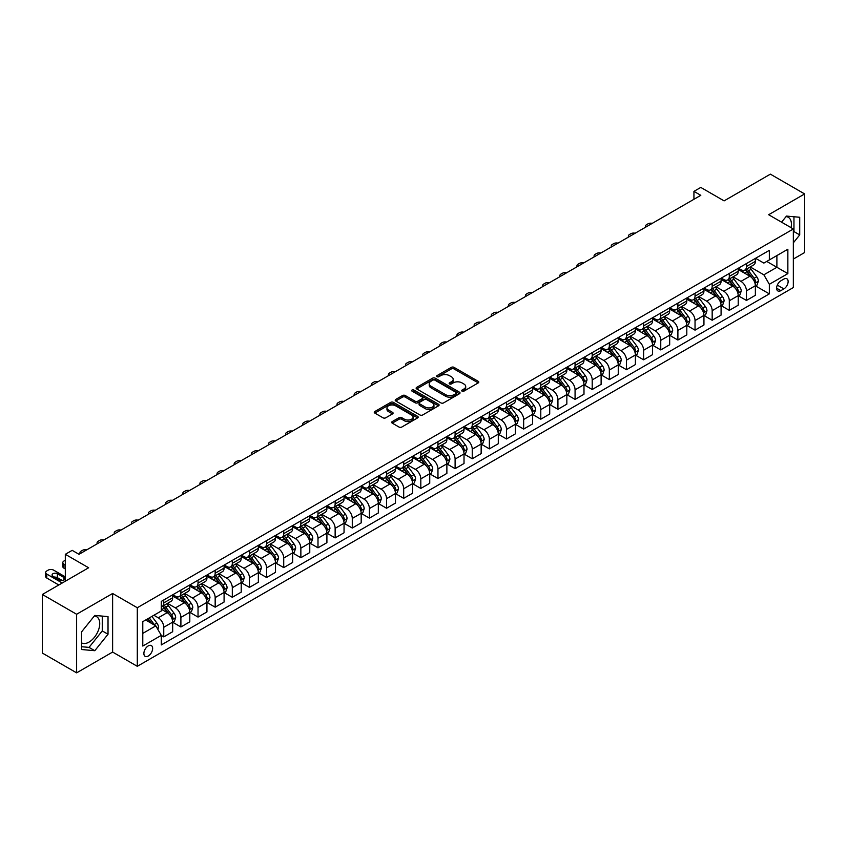 <?xml version="1.0" encoding="UTF-8"?>
<svg xmlns="http://www.w3.org/2000/svg" width="847" height="847" viewBox="0 0 847 847"><rect width="100%" height="100%" fill="white"/><g stroke="black" fill="none" stroke-linecap="round" stroke-linejoin="round"><path stroke-width="1.27" d="M462.06 391.145A1.334 0.773 0 0 0 463.944 391.145L478.248 382.897A1.906 1.101 0 0 0 478.809 382.113A1.906 1.101 0 0 0 478.248 381.341L454.024 367.354A1.906 1.101 0 0 0 451.335 367.354L437.031 375.613A1.334 0.773 0 0 0 436.639 376.153A1.334 0.773 0 0 0 437.031 376.693A1.334 0.773 0 0 0 438.915 376.693L440.768 375.623A6.088 3.515 0 0 1 449.376 375.623L451.398 376.788A6.088 3.515 0 0 1 453.187 379.276A6.088 3.515 0 0 1 451.398 381.764L449.545 382.833A1.334 0.773 0 0 0 449.164 383.373A1.334 0.773 0 0 0 449.545 383.924A1.334 0.773 0 0 0 451.43 383.924L453.283 382.855A6.088 3.515 0 0 1 461.901 382.855L463.912 384.019A6.088 3.515 0 0 1 465.702 386.507A6.088 3.515 0 0 1 463.912 388.995L462.06 390.065A1.334 0.773 0 0 0 461.679 390.605A1.334 0.773 0 0 0 462.06 391.145L462.06 390.065M81.566 642.894A15.119 8.735 120 0 0 89.03 642.09A15.119 8.735 120 0 0 98.919 628.76A15.119 8.735 120 0 0 96.6 616.648A15.119 8.735 120 0 0 94.366 615.96M148.267 656.023A6.204 3.579 120 0 0 152.312 650.56A6.204 3.579 120 0 0 151.369 645.583A6.204 3.579 120 0 0 148.267 645.89A6.204 3.579 120 0 0 144.212 651.354A6.204 3.579 120 0 0 145.165 656.33A6.204 3.579 120 0 0 148.267 656.023M786.058 216.62A15.119 8.735 -60 0 1 788.292 217.298A15.119 8.735 -60 0 1 791.056 227.652M392.256 421.584A1.906 1.101 0 0 0 391.695 422.367A1.906 1.101 0 0 0 392.256 423.14L399.053 427.068A1.906 1.101 0 0 0 401.743 427.068L417.624 417.899A1.906 1.101 0 0 0 418.174 417.116A1.906 1.101 0 0 0 417.624 416.343L393.4 402.357A1.906 1.101 0 0 0 390.711 402.357L374.829 411.526A1.906 1.101 0 0 0 374.268 412.298A1.906 1.101 0 0 0 374.829 413.082L383.035 417.815A1.906 1.101 0 0 0 385.724 417.815L392.521 413.897A1.906 1.101 0 0 0 393.082 413.114A1.906 1.101 0 0 0 392.521 412.341L388.455 409.99A5.093 2.943 0 0 1 386.963 407.915A5.093 2.943 0 0 1 390.107 405.194A5.093 2.943 0 0 1 395.655 405.829L411.6 415.041A5.093 2.943 0 0 1 413.092 417.116A5.093 2.943 0 0 1 409.948 419.837A5.093 2.943 0 0 1 404.4 419.201L401.743 417.666A1.906 1.101 0 0 0 399.053 417.666L392.256 421.584L392.256 423.14L399.053 419.244L399.053 417.666M793.343 259.055L804.65 252.522L804.65 193.942L770.378 174.154L724.1 200.877L700.797 187.42L693.937 191.369L700.797 195.329L79.025 554.309L72.175 550.349L65.314 554.309L65.314 581.222M76.622 614.266L76.622 672.846L112.619 652.063L112.619 593.493L76.622 614.266L42.35 594.478L88.628 567.765L65.314 554.309M112.619 593.493L137.299 607.733L793.343 228.976L793.343 287.546L137.299 666.314L137.299 607.733M804.65 193.942L768.663 214.725L793.343 228.976M440.906 402.897A1.906 1.101 0 0 0 443.595 402.897L459.476 393.728A1.906 1.101 0 0 0 460.027 392.955A1.906 1.101 0 0 0 459.476 392.182L435.252 378.196A1.906 1.101 0 0 0 432.563 378.196L416.682 387.365A1.906 1.101 0 0 0 416.121 388.138A1.906 1.101 0 0 0 416.682 388.911L440.906 402.897M412.563 391.43A1.334 0.773 0 0 1 413.918 391.621L438.524 405.829L422.664 414.977A1.906 1.101 0 0 1 419.974 414.977L395.75 400.991L402.547 397.105L402.547 395.517L395.75 399.445A1.906 1.101 0 0 0 395.2 400.218A1.906 1.101 0 0 0 395.75 400.991L395.75 399.445M402.547 397.105A1.906 1.101 0 0 1 405.237 397.105L405.237 395.517A1.906 1.101 0 0 0 402.547 395.517M405.237 395.517L415.062 401.192A1.906 1.101 0 0 0 417.751 401.192L422.261 398.588A1.906 1.101 0 0 0 422.822 397.815A1.906 1.101 0 0 0 422.261 397.031L412.034 391.123A1.334 0.773 0 0 1 411.642 390.583A1.334 0.773 0 0 1 412.468 389.874A1.334 0.773 0 0 1 413.918 390.043L438.545 404.263A1.906 1.101 0 0 1 439.106 405.035A1.906 1.101 0 0 1 438.545 405.808L438.545 404.263M76.622 672.846L42.35 653.058L42.35 594.478M783.877 279.076L780.86 280.823A6.014 3.473 120 0 0 776.932 286.117A6.014 3.473 120 0 0 777.853 290.934A6.014 3.473 120 0 0 780.86 290.637L783.877 288.891A6.014 3.473 120 0 0 787.805 283.597A6.014 3.473 120 0 0 786.884 278.779A6.014 3.473 120 0 0 783.877 279.076M755.566 258.303L763.856 263.089L769.341 259.923L769.341 250.341L161.29 601.402L161.29 610.983L142.783 621.666L142.783 646.049L161.29 635.366L161.29 644.938L769.341 293.877L769.341 284.306L763.856 274.809L750.23 266.932M769.341 259.923L787.858 249.24L787.858 273.613L769.341 284.306M112.619 652.063L137.299 666.314M693.937 191.369L693.937 199.289M766.736 261.427L776.89 267.281L776.89 255.572L787.858 249.24M763.856 274.809L776.89 267.281L787.858 273.613M142.783 633.387L155.806 625.859L145.663 620.004M161.29 635.441L163.757 636.87L163.757 627.288A7.761 4.479 -120 0 0 158.273 617.791L153.889 615.261M163.757 636.87L172.672 631.724L172.672 622.143A7.761 4.479 -120 0 0 167.187 612.646L161.29 609.237M172.873 622.344L180.898 626.971L180.898 617.389A7.761 4.479 -120 0 0 175.414 607.892L167.537 603.35M180.898 626.971L189.802 621.825L189.802 612.254A7.761 4.479 -120 0 0 184.318 602.746L172.672 596.023M190.014 612.445L198.029 617.082L198.029 607.5A7.761 4.479 -120 0 0 192.544 598.003L184.678 593.451M198.029 617.082L206.943 611.936L206.943 602.355A7.761 4.479 -120 0 0 201.459 592.858L189.802 586.124M207.144 602.556L215.17 607.183L215.17 597.601A7.761 4.479 -120 0 0 209.685 588.104L201.808 583.562M215.17 607.183L224.084 602.037L224.084 592.455A7.761 4.479 -120 0 0 218.6 582.958L206.943 576.235M224.286 592.656L232.311 597.283L232.311 587.712A7.761 4.479 -120 0 0 226.827 578.215L218.95 573.663M232.311 597.283L241.215 592.148L241.215 582.567A7.761 4.479 -120 0 0 235.731 573.07L224.084 566.336M241.427 582.768L249.442 587.394L249.442 577.813A7.761 4.479 -120 0 0 243.957 568.316L236.091 563.774M249.442 587.394L258.356 582.249L258.356 572.667A7.761 4.479 -120 0 0 252.872 563.17L241.215 556.447M258.568 572.868L266.583 577.495L266.583 567.924A7.761 4.479 -120 0 0 261.098 558.427L253.221 553.874M266.583 577.495L275.497 572.35L275.497 562.779A7.761 4.479 -120 0 0 270.013 553.282L258.356 546.548M275.699 562.969L283.724 567.606L283.724 558.025A7.761 4.479 -120 0 0 278.24 548.528L270.362 543.986M283.724 567.606L292.639 562.461L292.639 552.879A7.761 4.479 -120 0 0 287.154 543.382L275.497 536.659M292.84 553.08L300.865 557.707L300.865 548.136A7.761 4.479 -120 0 0 295.381 538.628L287.504 534.086M300.865 557.707L309.769 552.562L309.769 542.991A7.761 4.479 -120 0 0 304.285 533.483L292.639 526.76M309.981 543.181L317.996 547.818L317.996 538.237A7.761 4.479 -120 0 0 312.511 528.74L304.645 524.198M317.996 547.818L326.91 542.673L326.91 533.091A7.761 4.479 -120 0 0 321.426 523.594L309.769 516.861M327.111 533.292L335.137 537.919L335.137 528.348A7.761 4.479 -120 0 0 329.652 518.84L321.775 514.298M335.137 537.919L344.051 532.774L344.051 523.202A7.761 4.479 -120 0 0 338.567 513.695L326.91 506.972M344.253 523.393L352.278 528.03L352.278 518.449A7.761 4.479 -120 0 0 346.794 508.952L338.916 504.399M352.278 528.03L361.182 522.885L361.182 513.303A7.761 4.479 -120 0 0 355.698 503.806L344.051 497.073M361.394 513.504L369.408 518.131L369.408 508.549A7.761 4.479 -120 0 0 363.924 499.052L356.058 494.51M369.408 518.131L378.323 512.986L378.323 503.404A7.761 4.479 -120 0 0 372.839 493.907L361.182 487.184M378.535 503.605L386.55 508.242L386.55 498.661A7.761 4.479 -120 0 0 381.065 489.164L373.188 484.611M386.55 508.242L395.464 503.097L395.464 493.515A7.761 4.479 -120 0 0 389.98 484.018L378.323 477.285M395.665 493.716L403.691 498.343L403.691 488.761A7.761 4.479 -120 0 0 398.206 479.264L390.329 474.722M403.691 498.343L412.605 493.198L412.605 483.616A7.761 4.479 -120 0 0 407.121 474.119L395.464 467.396M412.807 483.817L420.821 488.444L420.821 478.873A7.761 4.479 -120 0 0 415.337 469.376L407.471 464.823M420.821 488.444L429.736 483.298L429.736 473.727A7.761 4.479 -120 0 0 424.252 464.23L412.605 457.496M429.948 473.918L437.963 478.555L437.963 468.973A7.761 4.479 -120 0 0 432.478 459.476L424.601 454.934M437.963 478.555L446.877 473.409L446.877 463.828A7.761 4.479 -120 0 0 441.393 454.331L429.736 447.608M447.078 464.029L455.104 468.656L455.104 459.085A7.761 4.479 -120 0 0 449.619 449.577L441.742 445.035M455.104 468.656L464.018 463.51L464.018 453.939A7.761 4.479 -120 0 0 458.534 444.442L446.877 437.708M464.22 454.13L472.245 458.767L472.245 449.185A7.761 4.479 -120 0 0 466.761 439.688L458.883 435.146M472.245 458.767L481.149 453.621L481.149 444.04A7.761 4.479 -120 0 0 475.665 434.543L464.018 427.809M481.361 444.241L489.375 448.868L489.375 439.297A7.761 4.479 -120 0 0 483.891 429.789L476.025 425.247M489.375 448.868L498.29 443.722L498.29 434.151A7.761 4.479 -120 0 0 492.806 424.643L481.149 417.92M498.491 434.342L506.517 438.979L506.517 429.397A7.761 4.479 -120 0 0 501.032 419.9L493.155 415.348M506.517 438.979L515.431 433.833L515.431 424.252A7.761 4.479 -120 0 0 509.947 414.755L498.29 408.021M515.632 424.453L523.658 429.08L523.658 419.498A7.761 4.479 -120 0 0 518.173 410.001L510.296 405.459M523.658 429.08L532.562 423.934L532.562 414.352A7.761 4.479 -120 0 0 527.078 404.855L515.431 398.132M532.774 414.554L540.788 419.191L540.788 409.609A7.761 4.479 -120 0 0 535.304 400.112L527.437 395.56M540.788 419.191L549.703 414.045L549.703 404.464A7.761 4.479 -120 0 0 544.219 394.967L532.562 388.233M549.915 404.665L557.929 409.292L557.929 399.71A7.761 4.479 -120 0 0 552.445 390.213L544.568 385.671M557.929 409.292L566.844 404.146L566.844 394.564A7.761 4.479 -120 0 0 561.36 385.067L549.703 378.344M567.045 394.766L575.071 399.392L575.071 389.821A7.761 4.479 -120 0 0 569.586 380.324L561.709 375.772M575.071 399.392L583.985 394.247L583.985 384.676A7.761 4.479 -120 0 0 578.501 375.179L566.844 368.445M584.186 384.877L592.212 389.504L592.212 379.922A7.761 4.479 -120 0 0 586.727 370.425L578.85 365.883M592.212 389.504L601.116 384.358L601.116 374.776A7.761 4.479 -120 0 0 595.632 365.279L583.985 358.556M601.328 374.977L609.342 379.604L609.342 370.033A7.761 4.479 -120 0 0 603.858 360.536L595.992 355.984M609.342 379.604L618.257 374.459L618.257 364.888A7.761 4.479 -120 0 0 612.773 355.391L601.116 348.657M618.458 365.078L626.484 369.716L626.484 360.134A7.761 4.479 -120 0 0 620.999 350.637L613.122 346.095M626.484 369.716L635.398 364.57L635.398 354.988A7.761 4.479 -120 0 0 629.914 345.491L618.257 338.768M635.599 355.189L643.625 359.816L643.625 350.245A7.761 4.479 -120 0 0 638.14 340.738L630.263 336.195M643.625 359.816L652.529 354.671L652.529 345.1A7.761 4.479 -120 0 0 647.044 335.592L635.398 328.869M652.741 345.29L660.755 349.927L660.755 340.346A7.761 4.479 -120 0 0 655.271 330.849L647.404 326.296M660.755 349.927L669.67 344.782L669.67 335.2A7.761 4.479 -120 0 0 664.186 325.703L652.529 318.97M669.871 335.401L677.896 340.028L677.896 330.457A7.761 4.479 -120 0 0 672.412 320.949L664.535 316.407M677.896 340.028L686.811 334.883L686.811 325.312A7.761 4.479 -120 0 0 681.327 315.804L669.67 309.081M687.012 325.502L695.038 330.139L695.038 320.558A7.761 4.479 -120 0 0 689.553 311.061L681.676 306.508M695.038 330.139L703.942 324.994L703.942 315.412A7.761 4.479 -120 0 0 698.468 305.915L686.811 299.182M704.153 315.613L712.168 320.24L712.168 310.658A7.761 4.479 -120 0 0 706.684 301.161L698.817 296.619M712.168 320.24L721.083 315.095L721.083 305.513A7.761 4.479 -120 0 0 715.599 296.016L703.942 289.293M721.295 305.714L729.309 310.351L729.309 300.77A7.761 4.479 -120 0 0 723.825 291.273L715.948 286.72M729.309 310.351L738.224 305.206L738.224 295.624A7.761 4.479 -120 0 0 732.74 286.127L721.083 279.394M738.425 295.825L746.451 300.452L746.451 290.87A7.761 4.479 -120 0 0 740.966 281.373L733.089 276.831M746.451 300.452L755.365 295.307L755.365 285.725A7.761 4.479 -120 0 0 749.881 276.228L738.224 269.505M738.425 268.192L740.966 269.664A7.761 4.479 -120 0 0 744.841 270.045A7.761 4.479 -120 0 0 746.451 266.498L746.451 263.565M721.295 278.091L723.825 279.552A7.761 4.479 -120 0 0 727.7 279.933A7.761 4.479 -120 0 0 729.309 276.387L729.309 273.454M704.153 287.98L706.684 289.452A7.761 4.479 -120 0 0 710.569 289.833A7.761 4.479 -120 0 0 712.168 286.286L712.168 283.353M687.012 297.879L689.553 299.34A7.761 4.479 -120 0 0 693.428 299.732A7.761 4.479 -120 0 0 695.038 296.175L695.038 293.253M669.871 307.768L672.412 309.24A7.761 4.479 -120 0 0 676.287 309.621A7.761 4.479 -120 0 0 677.896 306.074L677.896 303.141M652.741 317.667L655.271 319.128A7.761 4.479 -120 0 0 659.157 319.52A7.761 4.479 -120 0 0 660.755 315.963L660.755 313.041M635.599 327.567L638.14 329.028A7.761 4.479 -120 0 0 642.015 329.409A7.761 4.479 -120 0 0 643.625 325.862L643.625 322.929M618.458 337.455L620.999 338.916A7.761 4.479 -120 0 0 624.874 339.308A7.761 4.479 -120 0 0 626.484 335.751L626.484 332.829M601.328 347.355L603.858 348.816A7.761 4.479 -120 0 0 607.744 349.197A7.761 4.479 -120 0 0 609.342 345.65L609.342 342.717M584.186 357.243L586.727 358.715A7.761 4.479 -120 0 0 590.603 359.096A7.761 4.479 -120 0 0 592.212 355.539L592.212 352.617M567.045 367.143L569.586 368.604A7.761 4.479 -120 0 0 573.461 368.985A7.761 4.479 -120 0 0 575.071 365.438L575.071 362.505M549.915 377.031L552.445 378.503A7.761 4.479 -120 0 0 556.32 378.884A7.761 4.479 -120 0 0 557.929 375.337L557.929 372.405M532.774 386.931L535.304 388.392A7.761 4.479 -120 0 0 539.19 388.773A7.761 4.479 -120 0 0 540.788 385.226L540.788 382.304M515.632 396.82L518.173 398.291A7.761 4.479 -120 0 0 522.048 398.672A7.761 4.479 -120 0 0 523.658 395.126L523.658 392.193M498.491 406.719L501.032 408.18A7.761 4.479 -120 0 0 504.907 408.572A7.761 4.479 -120 0 0 506.517 405.014L506.517 402.092M481.361 416.618L483.891 418.079A7.761 4.479 -120 0 0 487.777 418.46A7.761 4.479 -120 0 0 489.375 414.914L489.375 411.981M464.22 426.507L466.761 427.968A7.761 4.479 -120 0 0 470.636 428.36A7.761 4.479 -120 0 0 472.245 424.802L472.245 421.88M447.078 436.406L449.619 437.867A7.761 4.479 -120 0 0 453.494 438.248A7.761 4.479 -120 0 0 455.104 434.702L455.104 431.769M429.948 446.295L432.478 447.767A7.761 4.479 -120 0 0 436.353 448.148A7.761 4.479 -120 0 0 437.963 444.59L437.963 441.668M412.807 456.194L415.337 457.655A7.761 4.479 -120 0 0 419.223 458.036A7.761 4.479 -120 0 0 420.821 454.49L420.821 451.557M395.665 466.083L398.206 467.555A7.761 4.479 -120 0 0 402.081 467.936A7.761 4.479 -120 0 0 403.691 464.389L403.691 461.456M378.524 475.982L381.065 477.443A7.761 4.479 -120 0 0 384.94 477.824A7.761 4.479 -120 0 0 386.55 474.278L386.55 471.345M361.394 485.871L363.924 487.343A7.761 4.479 -120 0 0 367.81 487.724A7.761 4.479 -120 0 0 369.408 484.177L369.408 481.244M344.253 495.77L346.794 497.231A7.761 4.479 -120 0 0 350.669 497.623A7.761 4.479 -120 0 0 352.278 494.066L352.278 491.144M327.111 505.659L329.652 507.131A7.761 4.479 -120 0 0 333.527 507.512A7.761 4.479 -120 0 0 335.137 503.965L335.137 501.032M309.981 515.558L312.511 517.019A7.761 4.479 -120 0 0 316.397 517.411A7.761 4.479 -120 0 0 317.996 513.854L317.996 510.932M292.84 525.458L295.381 526.919A7.761 4.479 -120 0 0 299.256 527.3A7.761 4.479 -120 0 0 300.865 523.753L300.865 520.82M275.699 535.346L278.24 536.807A7.761 4.479 -120 0 0 282.115 537.199A7.761 4.479 -120 0 0 283.724 533.642L283.724 530.72M258.568 545.246L261.098 546.707A7.761 4.479 -120 0 0 264.973 547.088A7.761 4.479 -120 0 0 266.583 543.541L266.583 540.608M241.427 555.134L243.957 556.606A7.761 4.479 -120 0 0 247.843 556.987A7.761 4.479 -120 0 0 249.442 553.44L249.442 550.508M224.286 565.034L226.827 566.495A7.761 4.479 -120 0 0 230.702 566.876A7.761 4.479 -120 0 0 232.311 563.329L232.311 560.396M207.144 574.922L209.685 576.394A7.761 4.479 -120 0 0 213.56 576.775A7.761 4.479 -120 0 0 215.17 573.228L215.17 570.296M190.014 584.822L192.544 586.283A7.761 4.479 -120 0 0 196.43 586.675A7.761 4.479 -120 0 0 198.029 583.117L198.029 580.195M172.873 594.71L175.414 596.182A7.761 4.479 -120 0 0 179.289 596.563A7.761 4.479 -120 0 0 180.898 593.016L180.898 590.084M755.566 285.926L769.341 293.877M744.841 270.045L753.756 264.899A7.761 4.479 -120 0 0 755.365 261.352L755.365 258.42M727.7 279.933L736.615 274.788A7.761 4.479 -120 0 0 738.224 271.241L738.224 268.308M710.569 289.833L719.474 284.687A7.761 4.479 -120 0 0 721.083 281.14L721.083 278.208M693.428 299.732L702.343 294.587A7.761 4.479 -120 0 0 703.942 291.029L703.942 288.107M676.287 309.621L685.202 304.475A7.761 4.479 -120 0 0 686.811 300.929L686.811 297.996M659.157 319.52L668.061 314.375A7.761 4.479 -120 0 0 669.67 310.817L669.67 307.895M642.015 329.409L650.93 324.263A7.761 4.479 -120 0 0 652.529 320.717L652.529 317.784M624.874 339.308L633.789 334.163A7.761 4.479 -120 0 0 635.398 330.605L635.398 327.683M607.744 349.197L616.648 344.051A7.761 4.479 -120 0 0 618.257 340.505L618.257 337.572M590.603 359.096L599.517 353.951A7.761 4.479 -120 0 0 601.116 350.404L601.116 347.471M573.461 368.985L582.376 363.839A7.761 4.479 -120 0 0 583.985 360.293L583.985 357.36M556.32 378.884L565.235 373.739A7.761 4.479 -120 0 0 566.844 370.192L566.844 367.259M539.19 388.773L548.094 383.638A7.761 4.479 -120 0 0 549.703 380.081L549.703 377.159M522.048 398.672L530.963 393.527A7.761 4.479 -120 0 0 532.562 389.98L532.562 387.047M504.907 408.572L513.822 403.426A7.761 4.479 -120 0 0 515.431 399.869L515.431 396.947M487.777 418.46L496.681 413.315A7.761 4.479 -120 0 0 498.29 409.768L498.29 406.835M470.636 428.36L479.55 423.214A7.761 4.479 -120 0 0 481.149 419.657L481.149 416.735M453.494 438.248L462.409 433.103A7.761 4.479 -120 0 0 464.018 429.556L464.018 426.623M436.353 448.148L445.268 443.002A7.761 4.479 -120 0 0 446.877 439.445L446.877 436.523M419.223 458.036L428.127 452.891A7.761 4.479 -120 0 0 429.736 449.344L429.736 446.411M402.081 467.936L410.996 462.79A7.761 4.479 -120 0 0 412.605 459.243L412.605 456.311M384.94 477.824L393.855 472.679A7.761 4.479 -120 0 0 395.464 469.132L395.464 466.199M367.81 487.724L376.714 482.578A7.761 4.479 -120 0 0 378.323 479.031L378.323 476.099M350.669 497.623L359.583 492.478A7.761 4.479 -120 0 0 361.182 488.92L361.182 485.998M333.527 507.512L342.442 502.366A7.761 4.479 -120 0 0 344.051 498.819L344.051 495.887M316.397 517.411L325.301 512.266A7.761 4.479 -120 0 0 326.91 508.708L326.91 505.786M299.256 527.3L308.17 522.154A7.761 4.479 -120 0 0 309.769 518.608L309.769 515.675M282.115 537.199L291.029 532.054A7.761 4.479 -120 0 0 292.639 528.496L292.639 525.574M264.973 547.088L273.888 541.942A7.761 4.479 -120 0 0 275.497 538.396L275.497 535.463M247.843 556.987L256.747 551.842A7.761 4.479 -120 0 0 258.356 548.295L258.356 545.362M230.702 566.876L239.616 561.73A7.761 4.479 -120 0 0 241.215 558.184L241.215 555.251M213.56 576.775L222.475 571.63A7.761 4.479 -120 0 0 224.084 568.083L224.084 565.15M196.43 586.675L205.334 581.529A7.761 4.479 -120 0 0 206.943 577.972L206.943 575.049M179.289 596.563L188.203 591.418A7.761 4.479 -120 0 0 189.802 587.871L189.802 584.938M161.29 606.77A7.761 4.479 -120 0 0 162.148 606.463L171.062 601.317A7.761 4.479 -120 0 0 172.672 597.76L172.672 594.838M162.148 606.463A7.761 4.479 -120 0 0 163.757 602.905L163.757 599.983M155.806 625.859L161.29 635.366M793.343 242.835L799.716 234.905L799.716 217.266L786.482 216.08L781.58 222.179M81.566 649.522L94.79 650.708L108.024 634.244L108.024 616.605L94.79 615.43L81.566 631.883L81.566 649.522M793.343 232.343L793.957 231.58L793.957 216.747M793.957 231.58L799.716 234.905M81.566 646.716L89.03 647.383L102.265 630.92L102.265 616.097M102.265 630.92L108.024 634.244M89.03 647.383L94.79 650.708M462.6 391.335L463.912 390.573A6.088 3.515 0 0 0 465.702 388.085L465.702 386.507M453.187 379.276L453.187 380.864A6.088 3.515 0 0 1 451.398 383.352L450.085 384.115M478.248 381.341L478.248 382.897L454.024 368.932A1.906 1.101 0 0 0 451.335 368.932L437.571 376.883M459.445 393.749L435.252 379.774A1.906 1.101 0 0 0 432.563 379.774L416.703 388.932M456.11 393.495A1.334 0.773 0 0 0 456.501 392.955A1.334 0.773 0 0 0 456.11 392.415L434.85 380.134A1.334 0.773 0 0 0 432.965 380.134L431.007 381.256A6.088 3.515 0 0 0 429.228 383.744A6.088 3.515 0 0 0 431.007 386.232L445.543 394.628A6.088 3.515 0 0 0 454.161 394.628L456.11 393.495L456.11 395.083A1.334 0.773 0 0 0 456.501 394.533L456.501 392.955M429.228 383.744L429.228 385.332A6.088 3.515 0 0 0 431.007 387.82L431.007 386.232M456.11 395.083L454.161 396.205A6.088 3.515 0 0 1 445.543 396.205L431.007 387.82M405.237 397.105L415.062 402.77A1.906 1.101 0 0 0 417.751 402.77L422.261 400.165A1.906 1.101 0 0 0 422.822 399.392L422.822 397.815M425.258 407.079A5.093 2.943 0 0 0 430.805 407.714A5.093 2.943 0 0 0 433.95 404.993A5.093 2.943 0 0 0 432.457 402.918L426.835 399.678A1.906 1.101 0 0 0 424.146 399.678L419.636 402.283A1.906 1.101 0 0 0 419.085 403.056A1.906 1.101 0 0 0 419.636 403.828L425.258 407.079L425.258 408.656A5.093 2.943 0 0 0 430.805 409.292A5.093 2.943 0 0 0 433.95 406.581L433.95 404.993M419.085 403.056L419.085 404.633A1.906 1.101 0 0 0 419.636 405.417L419.636 403.828M425.258 408.656L419.636 405.417M413.092 417.116L413.092 418.704A5.093 2.943 0 0 1 409.948 421.414A5.093 2.943 0 0 1 404.4 420.779L401.743 419.244A1.906 1.101 0 0 0 399.053 419.244M386.963 407.915L386.963 409.493A5.093 2.943 0 0 0 388.455 411.568L388.455 409.99M392.5 413.908L388.455 411.568M417.592 417.91L393.4 403.934A1.906 1.101 0 0 0 390.711 403.934L374.85 413.092L374.829 411.526M755.365 286.042L757.006 285.1L758.372 281.14A5.135 2.965 -120 0 0 756.742 276.757L751.13 269.282A14.833 8.565 -120 0 0 749.521 267.345M743.941 272.808A14.833 8.565 -120 0 0 740.913 269.632M754.889 282.898L755.598 281.352A5.135 2.965 -120 0 0 754.137 278.261L748.526 270.786A14.833 8.565 -120 0 0 746.916 268.848M745.529 269.642A12.313 7.104 60 0 1 747.552 271.94L752.295 278.271M745.265 269.801A14.833 8.565 60 0 1 746.885 271.739L750.611 276.704M652.264 223.354A3.875 2.234 -0 0 0 648.008 223.83L646.642 224.624A3.875 2.234 -0 0 0 645.499 226.202A3.875 2.234 -0 0 0 645.806 227.081M738.224 295.942L739.865 294.989L741.241 291.029A5.135 2.965 -120 0 0 739.6 286.657L734 279.182A14.833 8.565 -120 0 0 732.38 277.244M726.811 282.697A14.833 8.565 -120 0 0 723.772 279.521M737.758 292.797L738.468 291.252A5.135 2.965 -120 0 0 736.996 288.16L731.395 280.685A14.833 8.565 -120 0 0 729.775 278.748M728.388 279.542A12.313 7.104 60 0 1 730.41 281.839L735.154 288.171M728.124 279.69A14.833 8.565 60 0 1 729.743 281.627L733.47 286.604M635.123 233.243A3.875 2.234 -0 0 0 630.867 233.719L629.501 234.513A3.875 2.234 -0 0 0 628.368 236.101A3.875 2.234 -0 0 0 628.675 236.969M721.083 305.831L722.735 304.888L724.1 300.929A5.135 2.965 -120 0 0 722.459 296.556L716.858 289.071A14.833 8.565 -120 0 0 715.239 287.133M709.67 292.596A14.833 8.565 -120 0 0 706.631 289.42M720.617 302.686L721.326 301.14A5.135 2.965 -120 0 0 719.855 298.059L714.254 290.574A14.833 8.565 -120 0 0 712.634 288.636M711.258 289.43A12.313 7.104 60 0 1 713.28 291.728L718.012 298.059M710.993 289.589A14.833 8.565 60 0 1 712.613 291.527L716.329 296.503M617.992 243.142A3.875 2.234 -0 0 0 613.736 243.618L612.36 244.412A3.875 2.234 -0 0 0 611.227 245.99A3.875 2.234 -0 0 0 611.534 246.869M703.942 315.73L705.593 314.777L706.959 310.817A5.135 2.965 -120 0 0 705.318 306.445L699.717 298.97A14.833 8.565 -120 0 0 698.097 297.032M692.528 302.485A14.833 8.565 -120 0 0 689.49 299.309M703.476 312.585L704.185 311.04A5.135 2.965 -120 0 0 702.714 307.948L697.113 300.473A14.833 8.565 -120 0 0 695.493 298.536M694.117 299.33A12.313 7.104 60 0 1 696.139 301.627L700.882 307.959M693.852 299.478A14.833 8.565 60 0 1 695.472 301.426L699.199 306.392M600.851 253.031A3.875 2.234 -0 0 0 596.595 253.507L595.219 254.301A3.875 2.234 -0 0 0 594.086 255.889A3.875 2.234 -0 0 0 594.393 256.757M686.811 325.619L688.452 324.676L689.829 320.717A5.135 2.965 -120 0 0 688.188 316.344L682.587 308.859A14.833 8.565 -120 0 0 680.967 306.921M675.398 312.384A14.833 8.565 -120 0 0 672.359 309.208M686.345 322.474L687.055 320.939A5.135 2.965 -120 0 0 685.583 317.847L679.982 310.362A14.833 8.565 -120 0 0 678.362 308.424M676.975 309.229A12.313 7.104 60 0 1 678.998 311.527L683.741 317.847M676.711 309.377A14.833 8.565 60 0 1 678.331 311.315L682.057 316.291M583.71 262.93A3.875 2.234 -0 0 0 579.454 263.406L578.088 264.2A3.875 2.234 -0 0 0 576.945 265.778A3.875 2.234 -0 0 0 577.252 266.657M669.67 335.518L671.311 334.565L672.687 330.605A5.135 2.965 -120 0 0 671.046 326.233L665.446 318.758A14.833 8.565 -120 0 0 663.826 316.82M658.257 322.273A14.833 8.565 -120 0 0 655.218 319.097M669.204 332.373L669.913 330.828A5.135 2.965 -120 0 0 668.442 327.736L662.841 320.261A14.833 8.565 -120 0 0 661.221 318.324M659.845 319.118A12.313 7.104 60 0 1 661.867 321.415L666.6 327.747M659.58 319.277A14.833 8.565 60 0 1 661.189 321.214L664.916 326.18M566.569 272.819A3.875 2.234 -0 0 0 562.323 273.306L560.947 274.089A3.875 2.234 -0 0 0 559.814 275.677A3.875 2.234 -0 0 0 560.121 276.546M652.529 345.417L654.18 344.464L655.546 340.505A5.135 2.965 -120 0 0 653.905 336.132L648.304 328.647A14.833 8.565 -120 0 0 646.684 326.709M641.115 332.172A14.833 8.565 -120 0 0 638.077 328.996M652.063 342.262L652.772 340.727A5.135 2.965 -120 0 0 651.301 337.635L645.7 330.15A14.833 8.565 -120 0 0 644.08 328.213M642.704 329.017A12.313 7.104 60 0 1 644.726 331.315L649.469 337.635M642.439 329.165A14.833 8.565 60 0 1 644.059 331.103L647.786 336.079M549.438 282.718A3.875 2.234 -0 0 0 545.182 283.194L543.806 283.989A3.875 2.234 -0 0 0 542.673 285.566A3.875 2.234 -0 0 0 542.98 286.445M635.398 355.306L637.039 354.353L638.416 350.404A5.135 2.965 -120 0 0 636.775 346.021L631.174 338.546A14.833 8.565 -120 0 0 629.554 336.608M623.974 342.072A14.833 8.565 -120 0 0 620.946 338.885M634.922 352.161L635.642 350.616A5.135 2.965 -120 0 0 634.17 347.524L628.559 340.049A14.833 8.565 -120 0 0 626.949 338.112M625.562 338.906A12.313 7.104 60 0 1 627.585 341.203L632.328 347.535M625.298 339.065A14.833 8.565 60 0 1 626.918 341.002L630.644 345.968M532.297 292.607A3.875 2.234 -0 0 0 528.041 293.094L526.675 293.877A3.875 2.234 -0 0 0 525.532 295.465A3.875 2.234 -0 0 0 525.839 296.334M618.257 365.205L619.898 364.252L621.274 360.293A5.135 2.965 -120 0 0 619.633 355.92L614.033 348.445A14.833 8.565 -120 0 0 612.413 346.497M606.844 351.96A14.833 8.565 -120 0 0 603.805 348.784M617.791 362.05L618.501 360.515A5.135 2.965 -120 0 0 617.029 357.423L611.428 349.949A14.833 8.565 -120 0 0 609.808 348.001M608.432 348.805A12.313 7.104 60 0 1 610.443 351.103L615.187 357.423M608.167 348.953A14.833 8.565 60 0 1 609.776 350.891L613.503 355.867M515.156 302.506A3.875 2.234 -0 0 0 510.9 302.982L509.534 303.777A3.875 2.234 -0 0 0 508.401 305.354A3.875 2.234 -0 0 0 508.708 306.233M601.116 375.094L602.768 374.141L604.133 370.192A5.135 2.965 -120 0 0 602.492 365.809L596.891 358.334A14.833 8.565 -120 0 0 595.272 356.396M589.703 361.86A14.833 8.565 -120 0 0 586.664 358.673M600.65 371.949L601.359 370.404A5.135 2.965 -120 0 0 599.888 367.312L594.287 359.837A14.833 8.565 -120 0 0 592.667 357.9M591.291 358.694A12.313 7.104 60 0 1 593.313 360.991L598.046 367.323M591.026 358.853A14.833 8.565 60 0 1 592.646 360.79L596.362 365.756M498.025 312.405A3.875 2.234 -0 0 0 493.769 312.882L492.393 313.676A3.875 2.234 -0 0 0 491.26 315.253A3.875 2.234 -0 0 0 491.567 316.132M583.985 384.993L585.626 384.04L586.992 380.081A5.135 2.965 -120 0 0 585.362 375.708L579.75 368.233A14.833 8.565 -120 0 0 578.141 366.296M572.561 371.748A14.833 8.565 -120 0 0 569.523 368.572M583.509 381.849L584.218 380.303A5.135 2.965 -120 0 0 582.747 377.211L577.146 369.737A14.833 8.565 -120 0 0 575.526 367.799M574.15 368.593A12.313 7.104 60 0 1 576.172 370.891L580.915 377.222M573.885 368.741A14.833 8.565 60 0 1 575.505 370.679L579.232 375.655M480.884 322.294A3.875 2.234 -0 0 0 476.628 322.771L475.252 323.565A3.875 2.234 -0 0 0 474.119 325.153A3.875 2.234 -0 0 0 474.426 326.021M566.844 394.882L568.485 393.94L569.862 389.98A5.135 2.965 -120 0 0 568.221 385.597L562.62 378.122A14.833 8.565 -120 0 0 561 376.184M555.431 381.648A14.833 8.565 -120 0 0 552.392 378.471M566.378 391.738L567.088 390.192A5.135 2.965 -120 0 0 565.616 387.111L560.015 379.625A14.833 8.565 -120 0 0 558.395 377.688M557.008 378.482A12.313 7.104 60 0 1 559.031 380.779L563.774 387.111M556.744 378.641A14.833 8.565 60 0 1 558.364 380.578L562.09 385.544M463.743 332.193A3.875 2.234 -0 0 0 459.487 332.67L458.121 333.464A3.875 2.234 -0 0 0 456.988 335.041A3.875 2.234 -0 0 0 457.295 335.92M549.703 404.781L551.355 403.828L552.72 399.869A5.135 2.965 -120 0 0 551.079 395.496L545.479 388.021A14.833 8.565 -120 0 0 543.859 386.084M538.29 391.536A14.833 8.565 -120 0 0 535.251 388.36M549.237 401.637L549.947 400.091A5.135 2.965 -120 0 0 548.475 396.999L542.874 389.525A14.833 8.565 -120 0 0 541.254 387.587M539.878 388.381A12.313 7.104 60 0 1 541.9 390.679L546.633 397.01M539.613 388.529A14.833 8.565 60 0 1 541.233 390.467L544.949 395.443M446.602 342.082A3.875 2.234 -0 0 0 442.356 342.559L440.98 343.353A3.875 2.234 -0 0 0 439.847 344.941A3.875 2.234 -0 0 0 440.154 345.809M532.562 414.67L534.213 413.728L535.579 409.768A5.135 2.965 -120 0 0 533.938 405.395L528.337 397.91A14.833 8.565 -120 0 0 526.718 395.973M521.149 401.436A14.833 8.565 -120 0 0 518.11 398.259M532.096 411.526L532.805 409.99A5.135 2.965 -120 0 0 531.334 406.899L525.733 399.413A14.833 8.565 -120 0 0 524.113 397.476M522.737 398.27A12.313 7.104 60 0 1 524.759 400.578L529.502 406.899M522.472 398.429A14.833 8.565 60 0 1 524.092 400.366L527.819 405.342M429.471 351.981A3.875 2.234 -0 0 0 425.215 352.458L423.839 353.252A3.875 2.234 -0 0 0 422.706 354.829A3.875 2.234 -0 0 0 423.013 355.708M515.431 424.569L517.072 423.616L518.449 419.657A5.135 2.965 -120 0 0 516.808 415.284L511.207 407.809A14.833 8.565 -120 0 0 509.587 405.872M504.007 411.324A14.833 8.565 -120 0 0 500.979 408.148M514.965 421.425L515.675 419.879A5.135 2.965 -120 0 0 514.203 416.788L508.602 409.313A14.833 8.565 -120 0 0 506.982 407.375M505.595 408.169A12.313 7.104 60 0 1 507.618 410.467L512.361 416.798M505.331 408.328A14.833 8.565 60 0 1 506.951 410.266L510.677 415.231M412.33 361.87A3.875 2.234 -0 0 0 408.074 362.357L406.708 363.141A3.875 2.234 -0 0 0 405.565 364.729A3.875 2.234 -0 0 0 405.872 365.597M498.29 434.469L499.931 433.516L501.308 429.556A5.135 2.965 -120 0 0 499.666 425.183L494.066 417.698A14.833 8.565 -120 0 0 492.446 415.761M486.877 421.224A14.833 8.565 -120 0 0 483.838 418.047M497.824 431.314L498.534 429.778A5.135 2.965 -120 0 0 497.062 426.687L491.461 419.201A14.833 8.565 -120 0 0 489.841 417.264M488.465 418.069A12.313 7.104 60 0 1 490.477 420.366L495.22 426.687M488.2 418.217A14.833 8.565 60 0 1 489.81 420.154L493.536 425.13M395.189 371.769A3.875 2.234 -0 0 0 390.933 372.246L389.567 373.04A3.875 2.234 -0 0 0 388.434 374.618A3.875 2.234 -0 0 0 388.741 375.496M481.149 444.357L482.801 443.405L484.166 439.445A5.135 2.965 -120 0 0 482.525 435.072L476.925 427.597A14.833 8.565 -120 0 0 475.305 425.66M469.736 431.123A14.833 8.565 -120 0 0 466.697 427.936M480.683 441.213L481.392 439.667A5.135 2.965 -120 0 0 479.921 436.576L474.32 429.101A14.833 8.565 -120 0 0 472.7 427.163M471.324 427.957A12.313 7.104 60 0 1 473.346 430.255L478.089 436.586M471.059 428.116A14.833 8.565 60 0 1 472.679 430.054L476.406 435.019M378.058 381.658A3.875 2.234 -0 0 0 373.802 382.145L372.426 382.929A3.875 2.234 -0 0 0 371.293 384.517A3.875 2.234 -0 0 0 371.6 385.385M464.018 454.257L465.659 453.304L467.025 449.344A5.135 2.965 -120 0 0 465.395 444.971L459.783 437.486A14.833 8.565 -120 0 0 458.174 435.549M452.594 441.012A14.833 8.565 -120 0 0 449.566 437.835M463.542 451.102L464.251 449.566A5.135 2.965 -120 0 0 462.79 446.475L457.179 439A14.833 8.565 -120 0 0 455.57 437.052M454.183 437.857A12.313 7.104 60 0 1 456.205 440.154L460.948 446.475M453.918 438.005A14.833 8.565 60 0 1 455.538 439.942L459.265 444.919M360.917 391.558A3.875 2.234 -0 0 0 356.661 392.034L355.295 392.828A3.875 2.234 -0 0 0 354.152 394.406A3.875 2.234 -0 0 0 354.459 395.284M446.877 464.145L448.518 463.193L449.895 459.243A5.135 2.965 -120 0 0 448.254 454.86L442.653 447.385A14.833 8.565 -120 0 0 441.033 445.448M435.464 450.911A14.833 8.565 -120 0 0 432.425 447.724M446.411 461.001L447.121 459.455A5.135 2.965 -120 0 0 445.649 456.364L440.048 448.889A14.833 8.565 -120 0 0 438.428 446.951M437.041 447.745A12.313 7.104 60 0 1 439.064 450.043L443.807 456.374M436.777 447.904A14.833 8.565 60 0 1 438.397 449.842L442.123 454.807M343.776 401.457A3.875 2.234 -0 0 0 339.52 401.933L338.154 402.717A3.875 2.234 -0 0 0 337.021 404.305A3.875 2.234 -0 0 0 337.328 405.173M429.736 474.045L431.388 473.092L432.753 469.132A5.135 2.965 -120 0 0 431.112 464.759L425.512 457.285A14.833 8.565 -120 0 0 423.892 455.337M418.323 460.8A14.833 8.565 -120 0 0 415.284 457.624M429.27 470.89L429.98 469.354A5.135 2.965 -120 0 0 428.508 466.263L422.907 458.788A14.833 8.565 -120 0 0 421.287 456.851M419.911 457.645A12.313 7.104 60 0 1 421.933 459.942L426.666 466.274M419.646 457.793A14.833 8.565 60 0 1 421.266 459.73L424.982 464.707M326.646 411.346A3.875 2.234 -0 0 0 322.389 411.822L321.013 412.616A3.875 2.234 -0 0 0 319.88 414.204A3.875 2.234 -0 0 0 320.187 415.072M412.605 483.933L414.247 482.991L415.612 479.031A5.135 2.965 -120 0 0 413.971 474.648L408.37 467.173A14.833 8.565 -120 0 0 406.751 465.236M401.182 470.699A14.833 8.565 -120 0 0 398.143 467.523M412.129 480.789L412.838 479.243A5.135 2.965 -120 0 0 411.367 476.152L405.766 468.677A14.833 8.565 -120 0 0 404.146 466.739M402.77 467.533A12.313 7.104 60 0 1 404.792 469.831L409.535 476.162M402.505 467.692A14.833 8.565 60 0 1 404.125 469.63L407.852 474.595M309.504 421.245A3.875 2.234 -0 0 0 305.248 421.721L303.872 422.515A3.875 2.234 -0 0 0 302.739 424.093A3.875 2.234 -0 0 0 303.046 424.972M395.464 493.833L397.105 492.88L398.482 488.92A5.135 2.965 -120 0 0 396.841 484.548L391.24 477.073A14.833 8.565 -120 0 0 389.62 475.135M384.051 480.588A14.833 8.565 -120 0 0 381.012 477.412M394.998 490.688L395.708 489.143A5.135 2.965 -120 0 0 394.236 486.051L388.635 478.576A14.833 8.565 -120 0 0 387.015 476.639M385.629 477.433A12.313 7.104 60 0 1 387.651 479.73L392.394 486.062M385.364 477.581A14.833 8.565 60 0 1 386.984 479.518L390.711 484.495M292.363 431.134A3.875 2.234 -0 0 0 288.107 431.61L286.741 432.404A3.875 2.234 -0 0 0 285.598 433.992A3.875 2.234 -0 0 0 285.905 434.86M378.323 503.721L379.964 502.779L381.341 498.819A5.135 2.965 -120 0 0 379.7 494.447L374.099 486.961A14.833 8.565 -120 0 0 372.479 485.024M366.91 490.487A14.833 8.565 -120 0 0 363.871 487.311M377.857 500.577L378.567 499.031A5.135 2.965 -120 0 0 377.095 495.95L371.494 488.465A14.833 8.565 -120 0 0 369.874 486.527M368.498 487.321A12.313 7.104 60 0 1 370.52 489.619L375.253 495.95M368.233 487.48A14.833 8.565 60 0 1 369.853 489.418L373.569 494.394M275.222 441.033A3.875 2.234 -0 0 0 270.976 441.509L269.6 442.303A3.875 2.234 -0 0 0 268.467 443.881A3.875 2.234 -0 0 0 268.774 444.76M361.182 513.621L362.834 512.668L364.199 508.708A5.135 2.965 -120 0 0 362.558 504.336L356.958 496.861A14.833 8.565 -120 0 0 355.338 494.923M349.769 500.376A14.833 8.565 -120 0 0 346.73 497.2M360.716 510.476L361.425 508.931A5.135 2.965 -120 0 0 359.954 505.839L354.353 498.364A14.833 8.565 -120 0 0 352.733 496.427M351.357 497.221A12.313 7.104 60 0 1 353.379 499.518L358.122 505.85M351.092 497.369A14.833 8.565 60 0 1 352.712 499.317L356.439 504.283M258.091 450.922A3.875 2.234 -0 0 0 253.835 451.398L252.459 452.192A3.875 2.234 -0 0 0 251.326 453.78A3.875 2.234 -0 0 0 251.633 454.648M344.051 523.51L345.692 522.567L347.069 518.608A5.135 2.965 -120 0 0 345.428 514.235L339.827 506.75A14.833 8.565 -120 0 0 338.207 504.812M332.627 510.275A14.833 8.565 -120 0 0 329.599 507.099M343.575 520.365L344.295 518.83A5.135 2.965 -120 0 0 342.823 515.738L337.212 508.253A14.833 8.565 -120 0 0 335.603 506.315M334.216 507.12A12.313 7.104 60 0 1 336.238 509.418L340.981 515.738M333.951 507.268A14.833 8.565 60 0 1 335.571 509.206L339.298 514.182M240.95 460.821A3.875 2.234 -0 0 0 236.694 461.297L235.328 462.091A3.875 2.234 -0 0 0 234.185 463.669A3.875 2.234 -0 0 0 234.492 464.548M326.91 533.409L328.551 532.456L329.928 528.496A5.135 2.965 -120 0 0 328.287 524.124L322.686 516.649A14.833 8.565 -120 0 0 321.066 514.711M315.497 520.164A14.833 8.565 -120 0 0 312.458 516.988M326.444 530.264L327.154 528.719A5.135 2.965 -120 0 0 325.682 525.627L320.081 518.152A14.833 8.565 -120 0 0 318.461 516.215M317.085 517.009A12.313 7.104 60 0 1 319.097 519.306L323.84 525.638M316.82 517.168A14.833 8.565 60 0 1 318.43 519.105L322.156 524.071M223.809 470.71A3.875 2.234 -0 0 0 219.553 471.197L218.187 471.98A3.875 2.234 -0 0 0 217.054 473.568A3.875 2.234 -0 0 0 217.361 474.436M309.769 543.308L311.421 542.355L312.787 538.396A5.135 2.965 -120 0 0 311.145 534.023L305.545 526.538A14.833 8.565 -120 0 0 303.925 524.6M298.356 530.063A14.833 8.565 -120 0 0 295.317 526.887M309.303 540.153L310.013 538.618A5.135 2.965 -120 0 0 308.541 535.526L302.94 528.041A14.833 8.565 -120 0 0 301.32 526.103M299.944 526.908A12.313 7.104 60 0 1 301.966 529.206L306.709 535.526M299.679 527.056A14.833 8.565 60 0 1 301.299 528.994L305.015 533.97M206.679 480.609A3.875 2.234 -0 0 0 202.422 481.085L201.046 481.879A3.875 2.234 -0 0 0 199.913 483.457A3.875 2.234 -0 0 0 200.22 484.336M292.639 553.197L294.28 552.244L295.645 548.295A5.135 2.965 -120 0 0 294.015 543.912L288.404 536.437A14.833 8.565 -120 0 0 286.794 534.499M281.215 539.963A14.833 8.565 -120 0 0 278.187 536.776M292.162 550.052L292.871 548.507A5.135 2.965 -120 0 0 291.4 545.415L285.799 537.94A14.833 8.565 -120 0 0 284.19 536.003M282.803 536.797A12.313 7.104 60 0 1 284.825 539.094L289.568 545.426M282.538 536.956A14.833 8.565 60 0 1 284.158 538.893L287.885 543.859M189.537 490.498A3.875 2.234 -0 0 0 185.281 490.985L183.915 491.768A3.875 2.234 -0 0 0 182.772 493.356A3.875 2.234 -0 0 0 183.079 494.225M275.497 563.096L277.138 562.143L278.515 558.184A5.135 2.965 -120 0 0 276.874 553.811L271.273 546.336A14.833 8.565 -120 0 0 269.653 544.388M264.084 549.851A14.833 8.565 -120 0 0 261.045 546.675M275.031 559.941L275.741 558.406A5.135 2.965 -120 0 0 274.269 555.314L268.668 547.84A14.833 8.565 -120 0 0 267.049 545.892M265.662 546.696A12.313 7.104 60 0 1 267.684 548.994L272.427 555.325M265.397 546.844A14.833 8.565 60 0 1 267.017 548.782L270.744 553.758M172.396 500.397A3.875 2.234 -0 0 0 168.14 500.873L166.774 501.668A3.875 2.234 -0 0 0 165.641 503.256A3.875 2.234 -0 0 0 165.948 504.124M258.356 572.985L260.008 572.043L261.374 568.083A5.135 2.965 -120 0 0 259.733 563.7L254.132 556.225A14.833 8.565 -120 0 0 252.512 554.287M246.943 559.751A14.833 8.565 -120 0 0 243.904 556.564M257.89 569.84L258.6 568.295A5.135 2.965 -120 0 0 257.128 565.203L251.527 557.728A14.833 8.565 -120 0 0 249.907 555.791M248.531 556.585A12.313 7.104 60 0 1 250.553 558.882L255.286 565.214M248.266 556.744A14.833 8.565 60 0 1 249.886 558.681L253.602 563.647M155.255 510.296A3.875 2.234 -0 0 0 151.01 510.773L149.633 511.567A3.875 2.234 -0 0 0 148.5 513.144A3.875 2.234 -0 0 0 148.807 514.023M241.215 582.884L242.867 581.931L244.232 577.972A5.135 2.965 -120 0 0 242.591 573.599L236.991 566.124A14.833 8.565 -120 0 0 235.371 564.187M229.802 569.639A14.833 8.565 -120 0 0 226.763 566.463M240.749 579.74L241.459 578.194A5.135 2.965 -120 0 0 239.987 575.102L234.386 567.628A14.833 8.565 -120 0 0 232.766 565.69M231.39 566.484A12.313 7.104 60 0 1 233.412 568.782L238.155 575.113M231.125 566.632A14.833 8.565 60 0 1 232.745 568.57L236.472 573.546M138.125 520.185A3.875 2.234 -0 0 0 133.868 520.661L132.492 521.456A3.875 2.234 -0 0 0 131.359 523.044A3.875 2.234 -0 0 0 131.666 523.912M224.084 592.773L225.726 591.831L227.102 587.871A5.135 2.965 -120 0 0 225.461 583.488L219.86 576.013A14.833 8.565 -120 0 0 218.24 574.075M212.661 579.539A14.833 8.565 -120 0 0 209.633 576.362M223.619 589.628L224.328 588.083A5.135 2.965 -120 0 0 222.856 585.002L217.256 577.516A14.833 8.565 -120 0 0 215.636 575.579M214.249 576.373A12.313 7.104 60 0 1 216.271 578.67L221.014 585.002M213.984 576.532A14.833 8.565 60 0 1 215.604 578.469L219.331 583.445M120.983 530.084A3.875 2.234 -0 0 0 116.727 530.561L115.361 531.355A3.875 2.234 -0 0 0 114.218 532.932A3.875 2.234 -0 0 0 114.525 533.811M206.943 602.672L208.584 601.719L209.961 597.76A5.135 2.965 -120 0 0 208.32 593.387L202.719 585.912A14.833 8.565 -120 0 0 201.099 583.975M195.53 589.427A14.833 8.565 -120 0 0 192.491 586.251M206.477 599.528L207.187 597.982A5.135 2.965 -120 0 0 205.715 594.89L200.114 587.416A14.833 8.565 -120 0 0 198.494 585.478M197.118 586.272A12.313 7.104 60 0 1 199.14 588.57L203.873 594.901M196.853 586.42A14.833 8.565 60 0 1 198.463 588.358L202.189 593.334M103.842 539.973A3.875 2.234 -0 0 0 99.586 540.45L98.22 541.244A3.875 2.234 -0 0 0 97.087 542.832A3.875 2.234 -0 0 0 97.394 543.7M189.802 612.561L191.454 611.619L192.82 607.659A5.135 2.965 -120 0 0 191.178 603.286L185.578 595.801A14.833 8.565 -120 0 0 183.958 593.863M178.389 599.327A14.833 8.565 -120 0 0 175.35 596.15M189.336 609.417L190.046 607.881A5.135 2.965 -120 0 0 188.574 604.79L182.973 597.304A14.833 8.565 -120 0 0 181.353 595.367M179.977 596.172A12.313 7.104 60 0 1 181.999 598.469L186.742 604.79M179.712 596.32A14.833 8.565 60 0 1 181.332 598.257L185.059 603.233M86.712 549.872A3.875 2.234 -0 0 0 82.455 550.349L81.079 551.143A3.875 2.234 -0 0 0 79.946 552.72A3.875 2.234 -0 0 0 80.253 553.599M172.672 622.46L174.313 621.507L175.678 617.548A5.135 2.965 -120 0 0 174.048 613.175L168.437 605.7A14.833 8.565 -120 0 0 166.827 603.763M65.314 564.991L63.949 564.197L63.949 568.157A3.875 2.234 180 0 1 62.805 566.579L62.805 562.62A3.875 2.234 -0 0 0 63.949 564.197M65.314 568.951L63.949 568.157M172.195 619.316L172.904 617.77A5.135 2.965 -120 0 0 171.443 614.678L165.832 607.204A14.833 8.565 -120 0 0 164.223 605.266M162.836 606.06A12.313 7.104 60 0 1 164.858 608.358L169.601 614.689M162.571 606.219A14.833 8.565 60 0 1 164.191 608.157L167.918 613.122M65.314 560.248L63.949 561.032A3.875 2.234 -0 0 0 62.805 562.62M157.86 629.427L158.548 627.447A5.135 2.965 -120 0 0 156.907 623.074L151.909 616.394M62.233 583.001L46.807 574.097A3.875 2.234 -0 0 1 45.674 572.508A3.875 2.234 -0 0 1 46.807 570.931L48.173 570.137A3.875 2.234 -0 0 1 53.657 570.137L65.314 576.871M58.803 584.981L46.807 578.056A3.875 2.234 180 0 1 45.674 576.468L45.674 572.508M62.329 580.523L57.363 577.654A3.102 1.789 -0 0 0 54.589 577.167M154.768 625.266A5.135 2.965 -120 0 0 154.302 624.578L149.305 617.897M148.013 618.649L151.602 623.445M147.653 618.85L150.702 622.916M52.98 576.235L59.555 580.036A3.102 1.789 -0 0 0 62.943 580.417A3.102 1.789 -0 0 0 64.848 578.766A3.102 1.789 -0 0 0 63.949 577.495L57.363 573.705A3.102 1.789 -0 0 0 53.986 573.313A3.102 1.789 -0 0 0 52.069 574.965A3.102 1.789 -0 0 0 52.98 576.235M158.273 617.791L167.187 612.646M175.414 607.892L184.318 602.746M192.544 598.003L201.459 592.858M209.685 588.104L218.6 582.958M226.827 578.215L235.731 573.07M243.957 568.316L252.872 563.17M261.098 558.427L270.013 553.282M278.24 548.528L287.154 543.382M295.381 538.628L304.285 533.483M312.511 528.74L321.426 523.594M329.652 518.84L338.567 513.695M346.794 508.952L355.698 503.806M363.924 499.052L372.839 493.907M381.065 489.164L389.98 484.018M398.206 479.264L407.121 474.119M415.337 469.376L424.252 464.23M432.478 459.476L441.393 454.331M449.619 449.577L458.534 444.442M466.761 439.688L475.665 434.543M483.891 429.789L492.806 424.643M501.032 419.9L509.947 414.755M518.173 410.001L527.078 404.855M535.304 400.112L544.219 394.967M552.445 390.213L561.36 385.067M569.586 380.324L578.501 375.179M586.727 370.425L595.632 365.279M603.858 360.536L612.773 355.391M620.999 350.637L629.914 345.491M638.14 340.738L647.044 335.592M655.271 330.849L664.186 325.703M672.412 320.949L681.327 315.804M689.553 311.061L698.468 305.915M706.684 301.161L715.599 296.016M723.825 291.273L732.74 286.127M740.966 281.373L749.881 276.228M746.451 266.498L755.365 261.352M746.451 290.87L755.365 285.725M729.309 300.77L738.224 295.624M729.309 276.387L738.224 271.241M712.168 310.658L721.083 305.513M712.168 286.286L721.083 281.14M695.038 320.558L703.942 315.412M695.038 296.175L703.942 291.029M677.896 330.457L686.811 325.312M677.896 306.074L686.811 300.929M660.755 340.346L669.67 335.2M660.755 315.963L669.67 310.817M643.625 350.245L652.529 345.1M643.625 325.862L652.529 320.717M626.484 360.134L635.398 354.988M626.484 335.751L635.398 330.605M609.342 370.033L618.257 364.888M609.342 345.65L618.257 340.505M592.212 379.922L601.116 374.776M592.212 355.539L601.116 350.404M575.071 389.821L583.985 384.676M575.071 365.438L583.985 360.293M557.929 399.71L566.844 394.564M557.929 375.337L566.844 370.192M540.788 409.609L549.703 404.464M540.788 385.226L549.703 380.081M523.658 419.498L532.562 414.352M523.658 395.126L532.562 389.98M506.517 429.397L515.431 424.252M506.517 405.014L515.431 399.869M489.375 439.297L498.29 434.151M489.375 414.914L498.29 409.768M472.245 449.185L481.149 444.04M472.245 424.802L481.149 419.657M455.104 459.085L464.018 453.939M455.104 434.702L464.018 429.556M437.963 468.973L446.877 463.828M437.963 444.59L446.877 439.445M420.821 478.873L429.736 473.727M420.821 454.49L429.736 449.344M403.691 488.761L412.605 483.616M403.691 464.389L412.605 459.243M386.55 498.661L395.464 493.515M386.55 474.278L395.464 469.132M369.408 508.549L378.323 503.404M369.408 484.177L378.323 479.031M352.278 518.449L361.182 513.303M352.278 494.066L361.182 488.92M335.137 528.348L344.051 523.202M335.137 503.965L344.051 498.819M317.996 538.237L326.91 533.091M317.996 513.854L326.91 508.708M300.865 548.136L309.769 542.991M300.865 523.753L309.769 518.608M283.724 558.025L292.639 552.879M283.724 533.642L292.639 528.496M266.583 567.924L275.497 562.779M266.583 543.541L275.497 538.396M249.442 577.813L258.356 572.667M249.442 553.44L258.356 548.295M232.311 587.712L241.215 582.567M232.311 563.329L241.215 558.184M215.17 597.601L224.084 592.455M215.17 573.228L224.084 568.083M198.029 607.5L206.943 602.355M198.029 583.117L206.943 577.972M180.898 617.389L189.802 612.254M180.898 593.016L189.802 587.871M163.757 627.288L172.672 622.143M163.757 602.905L172.672 597.76M777.302 285.1L783.877 288.891M776.614 288.181L780.86 290.637M463.912 390.573L463.912 388.995M449.545 383.924L449.545 382.833M451.398 383.352L451.398 381.764M437.031 376.693L437.031 375.613M451.335 368.932L451.335 367.354M454.024 368.932L454.024 367.354M416.682 388.911L416.682 387.365M432.563 379.774L432.563 378.196M435.252 379.774L435.252 378.196M459.476 393.728L459.476 392.182M445.543 396.205L445.543 394.628M454.161 396.205L454.161 394.628M415.062 402.77L415.062 401.192M417.751 402.77L417.751 401.192M422.261 400.165L422.261 398.588M413.918 391.621L413.918 390.043M401.743 419.244L401.743 417.666M404.4 420.779L404.4 419.201M392.521 413.897L392.521 412.341M390.711 403.934L390.711 402.357M393.4 403.934L393.4 402.357M417.624 417.899L417.624 416.343M754.973 283.184L758.34 281.236M748.526 270.786L751.13 269.282M744.492 273.115L746.885 271.739M754.137 278.261L756.742 276.757M753.724 280.272L755.598 281.352M737.843 293.073L741.21 291.135M731.395 280.685L734 279.182M727.351 283.014L729.743 281.627M736.996 288.16L739.6 286.657M736.583 290.172L738.468 291.252M720.702 302.972L724.069 301.024M714.254 290.574L716.858 289.071M710.21 292.914L712.613 291.527M719.855 298.059L722.459 296.556M719.452 300.06L721.326 301.14M703.561 312.861L706.927 310.923M697.113 300.473L699.717 298.97M693.079 302.803L695.472 301.426M702.714 307.948L705.318 306.445M702.311 309.96L704.185 311.04M686.43 322.76L689.786 320.812M679.982 310.362L682.587 308.859M675.938 312.702L678.331 311.315M685.583 317.847L688.188 316.344M685.17 319.848L687.055 320.939M669.289 332.649L672.656 330.711M662.841 320.261L665.446 318.758M658.797 322.591L661.189 321.214M668.442 327.736L671.046 326.233M668.039 329.748L669.913 330.828M652.148 342.548L655.514 340.6M645.7 330.15L648.304 328.647M641.666 332.49L644.059 331.103M651.301 337.635L653.905 336.132M650.898 339.636L652.772 340.727M635.006 352.437L638.373 350.499M628.559 340.049L631.174 338.546M624.525 342.379L626.918 341.002M634.17 347.524L636.775 346.021M633.757 349.536L635.642 350.616M617.876 362.336L621.243 360.388M611.428 349.949L614.033 348.445M607.384 352.278L609.776 350.891M617.029 357.423L619.633 355.92M616.616 359.424L618.501 360.515M600.735 372.235L604.102 370.287M594.287 359.837L596.891 358.334M590.253 362.167L592.646 360.79M599.888 367.312L602.492 365.809M599.485 369.324L601.359 370.404M583.594 382.124L586.96 380.187M577.146 369.737L579.75 368.233M573.112 372.066L575.505 370.679M582.747 377.211L585.362 375.708M582.344 379.212L584.218 380.303M566.463 392.023L569.83 390.075M560.015 379.625L562.62 378.122M555.971 381.955L558.364 380.578M565.616 387.111L568.221 385.597M565.203 389.112L567.088 390.192M549.322 401.912L552.689 399.975M542.874 389.525L545.479 388.021M538.83 391.854L541.233 390.467M548.475 396.999L551.079 395.496M548.073 399.011L549.947 400.091M532.181 411.811L535.548 409.863M525.733 399.413L528.337 397.91M521.699 401.753L524.092 400.366M531.334 406.899L533.938 405.395M530.931 408.9L532.805 409.99M515.04 421.7L518.406 419.763M508.602 409.313L511.207 407.809M504.558 411.642L506.951 410.266M514.203 416.788L516.808 415.284M513.79 418.799L515.675 419.879M497.909 431.599L501.276 429.651M491.461 419.201L494.066 417.698M487.417 421.541L489.81 420.154M497.062 426.687L499.666 425.183M496.66 428.688L498.534 429.778M480.768 441.488L484.135 439.551M474.32 429.101L476.925 427.597M470.286 431.43L472.679 430.054M479.921 436.576L482.525 435.072M479.518 438.587L481.392 439.667M463.627 451.387L466.993 449.439M457.179 439L459.783 437.486M453.145 441.329L455.538 439.942M462.79 446.475L465.395 444.971M462.377 448.476L464.251 449.566M446.496 461.287L449.863 459.339M440.048 448.889L442.653 447.385M436.004 451.218L438.397 449.842M445.649 456.364L448.254 454.86M445.236 458.375L447.121 459.455M429.355 471.176L432.722 469.238M422.907 458.788L425.512 457.285M418.863 461.117L421.266 459.73M428.508 466.263L431.112 464.759M428.106 468.264L429.98 469.354M412.214 481.075L415.581 479.127M405.766 468.677L408.37 467.173M401.732 471.006L404.125 469.63M411.367 476.152L413.971 474.648M410.964 478.163L412.838 479.243M395.083 490.964L398.439 489.026M388.635 478.576L391.24 477.073M384.591 480.905L386.984 479.518M394.236 486.051L396.841 484.548M393.823 488.063L395.708 489.143M377.942 500.863L381.309 498.915M371.494 488.465L374.099 486.961M367.45 490.805L369.853 489.418M377.095 495.95L379.7 494.447M376.693 497.951L378.567 499.031M360.801 510.752L364.168 508.814M354.353 498.364L356.958 496.861M350.319 500.693L352.712 499.317M359.954 505.839L362.558 504.336M359.552 507.851L361.425 508.931M343.66 520.651L347.026 518.703M337.212 508.253L339.827 506.75M333.178 510.593L335.571 509.206M342.823 515.738L345.428 514.235M342.41 517.739L344.295 518.83M326.529 530.54L329.896 528.602M320.081 518.152L322.686 516.649M316.037 520.482L318.43 519.105M325.682 525.627L328.287 524.124M325.269 527.639L327.154 528.719M309.388 540.439L312.755 538.491M302.94 528.041L305.545 526.538M298.906 530.381L301.299 528.994M308.541 535.526L311.145 534.023M308.139 537.527L310.013 538.618M292.247 550.328L295.614 548.39M285.799 537.94L288.404 536.437M281.765 540.27L284.158 538.893M291.4 545.415L294.015 543.912M290.997 547.427L292.871 548.507M275.116 560.227L278.483 558.279M268.668 547.84L271.273 546.336M264.624 550.169L267.017 548.782M274.269 555.314L276.874 553.811M273.856 557.315L275.741 558.406M257.975 570.126L261.342 568.178M251.527 557.728L254.132 556.225M247.483 560.058L249.886 558.681M257.128 565.203L259.733 563.7M256.726 567.215L258.6 568.295M240.834 580.015L244.201 578.078M234.386 567.628L236.991 566.124M230.352 569.957L232.745 568.57M239.987 575.102L242.591 573.599M239.585 577.103L241.459 578.194M223.693 589.914L227.06 587.966M217.256 577.516L219.86 576.013M213.211 579.856L215.604 578.469M222.856 585.002L225.461 583.488M222.443 587.003L224.328 588.083M206.562 599.803L209.929 597.866M200.114 587.416L202.719 585.912M196.07 589.745L198.463 588.358M205.715 594.89L208.32 593.387M205.313 596.902L207.187 597.982M189.421 609.702L192.788 607.754M182.973 597.304L185.578 595.801M178.939 599.644L181.332 598.257M188.574 604.79L191.178 603.286M188.172 606.791L190.046 607.881M172.28 619.591L175.647 617.654M165.832 607.204L168.437 605.7M161.798 609.533L164.191 608.157M171.443 614.678L174.048 613.175M171.03 616.69L172.904 617.77M46.807 574.097L46.807 578.056M157.214 628.294L158.516 627.542M154.302 624.578L156.907 623.074M57.363 577.654L57.363 573.705M63.949 580.036L63.949 577.495M645.499 226.202L645.499 227.25M628.368 236.101L628.368 237.149M611.227 245.99L611.227 247.038M594.086 255.889L594.086 256.937M576.945 265.778L576.945 266.837M559.814 275.677L559.814 276.725M542.673 285.566L542.673 286.625M525.532 295.465L525.532 296.514M508.401 305.354L508.401 306.413M491.26 315.253L491.26 316.302M474.119 325.153L474.119 326.201M456.988 335.041L456.988 336.09M439.847 344.941L439.847 345.989M422.706 354.829L422.706 355.878M405.565 364.729L405.565 365.777M388.434 374.618L388.434 375.676M371.293 384.517L371.293 385.565M354.152 394.406L354.152 395.464M337.021 404.305L337.021 405.353M319.88 414.204L319.88 415.252M302.739 424.093L302.739 425.141M285.598 433.992L285.598 435.04M268.467 443.881L268.467 444.929M251.326 453.78L251.326 454.828M234.185 463.669L234.185 464.728M217.054 473.568L217.054 474.616M199.913 483.457L199.913 484.516M182.772 493.356L182.772 494.404M165.641 503.256L165.641 504.304M148.5 513.144L148.5 514.193M131.359 523.044L131.359 524.092M114.218 532.932L114.218 533.981M97.087 542.832L97.087 543.88M79.946 552.72L79.946 553.779"/></g></svg>
